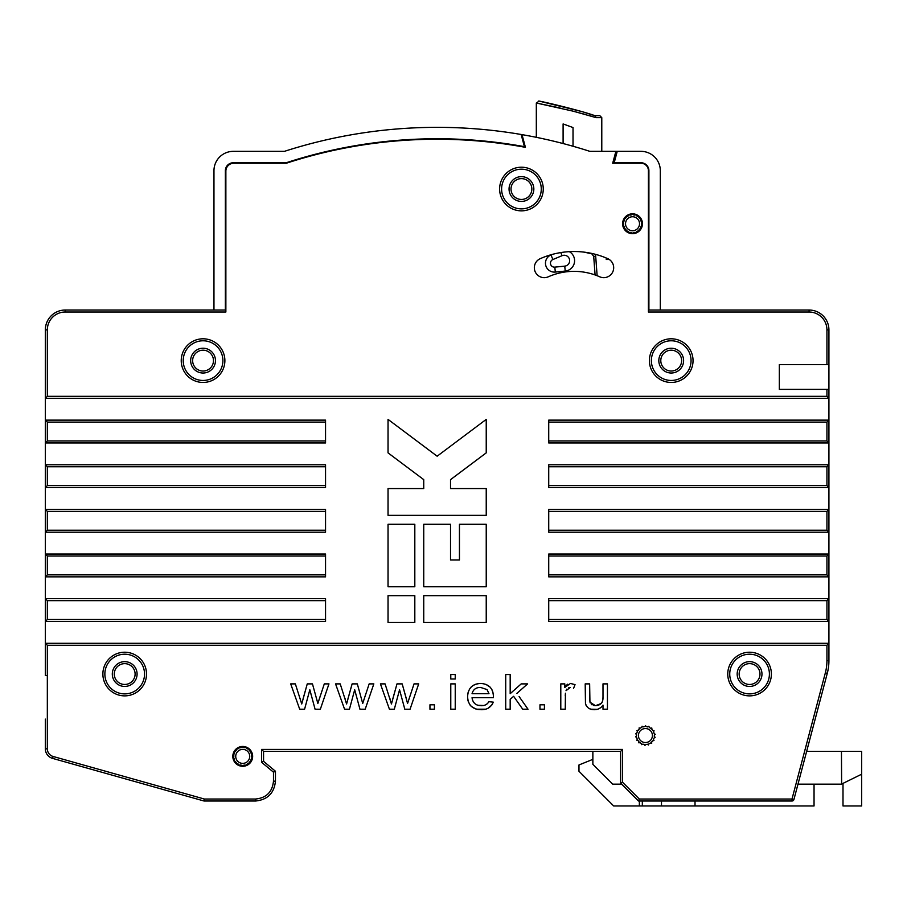 <?xml version="1.0" encoding="UTF-8"?>
<svg xmlns="http://www.w3.org/2000/svg" width="907" height="907" viewBox="0 0 907 907"><rect width="100%" height="100%" fill="white"/><g stroke="black" fill="none" stroke-linecap="round" stroke-linejoin="round"><path stroke-width="1.36" d="M592.498 709.557L591.636 709.387M590.967 709.206L597.203 709.365M596.942 709.433L596.296 709.557M380.418 683.889L389.42 709.206L394.296 709.263L389.443 709.263L380.418 683.889L385.078 683.889L391.45 703.979L396.983 683.889L402.186 683.889L407.572 703.458L414.023 683.889L418.694 683.889L410.055 709.263L404.805 709.217L410.055 709.263M290.693 683.889L299.695 709.206L304.571 709.263L299.718 709.263L290.693 683.889L295.353 683.889L301.725 703.979L307.258 683.889L312.462 683.889L317.847 703.458L324.298 683.889L328.969 683.889L320.33 709.263L315.08 709.217L320.33 709.263M335.556 683.889L344.558 709.206L349.433 709.263L344.581 709.263L335.556 683.889L340.216 683.889L346.587 703.979L352.12 683.889L357.324 683.889L362.709 703.458L369.16 683.889L373.831 683.889L365.192 709.263L359.943 709.217M519.121 696.565L528.044 709.263L522.749 709.263L525.924 709.263M597.747 709.206L599.312 708.537M359.614 708.038L359.932 709.206L365.192 709.263M251.658 756.37A8.923 8.923 0 0 0 251.624 755.633A8.923 8.923 0 0 1 251.624 757.107L252.509 757.844L251.341 758.728A8.923 8.923 0 0 1 250.842 760.111L251.16 761.529L250.015 761.529A8.923 8.923 0 0 1 249.074 762.651L248.892 764.102L247.815 763.705A8.923 8.923 0 0 1 246.545 764.442L246.341 765.576L245.003 765.009A8.923 8.923 0 0 1 243.552 765.259L242.974 766.256L241.908 765.259A8.923 8.923 0 0 1 240.457 765.009L239.119 765.576L238.915 764.442A8.923 8.923 0 0 1 237.645 763.705L236.568 764.102L236.387 762.651A8.923 8.923 0 0 1 235.446 761.529L234.301 761.529L234.618 760.111A8.923 8.923 0 0 1 234.119 758.728L232.952 757.844L233.836 757.107A8.923 8.923 0 0 1 233.836 755.633L232.952 754.907L234.119 754.023A8.923 8.923 0 0 1 234.618 752.64L234.051 751.642L235.446 751.223A8.923 8.923 0 0 1 236.387 750.089L236.568 748.649L237.645 749.035A8.923 8.923 0 0 1 238.915 748.298L239.584 747.005L240.457 747.742A8.923 8.923 0 0 1 241.908 747.481A8.923 8.923 0 0 0 240.457 747.742M245.003 747.742A8.923 8.923 0 0 0 243.552 747.481A8.923 8.923 0 0 1 245.003 747.742L245.876 747.005L246.545 748.298A8.923 8.923 0 0 1 247.815 749.035L248.892 748.649L249.074 750.089A8.923 8.923 0 0 1 250.015 751.223L251.409 751.642L250.842 752.64A8.923 8.923 0 0 1 251.341 754.023L252.509 754.907L251.624 755.633M634.798 215.106A8.923 8.923 0 0 0 633.347 214.857A8.923 8.923 0 0 1 634.798 215.106L636.147 214.54L636.34 215.673A8.923 8.923 0 0 1 637.621 216.41L639.072 216.331L638.868 217.465A8.923 8.923 0 0 1 639.82 218.587L641.215 219.018L640.637 220.016A8.923 8.923 0 0 1 641.147 221.399L642.303 222.272L641.43 223.009A8.923 8.923 0 0 1 641.43 224.483L642.303 225.219L641.147 226.092A8.923 8.923 0 0 1 640.637 227.476L641.215 228.473L639.82 228.904A8.923 8.923 0 0 1 638.868 230.027L639.072 231.16L637.621 231.081A8.923 8.923 0 0 1 636.34 231.818L635.682 233.11L634.798 232.373A8.923 8.923 0 0 1 633.347 232.634L632.78 233.621L631.714 232.634A8.923 8.923 0 0 1 630.263 232.373L629.379 233.11L628.721 231.818A8.923 8.923 0 0 1 627.44 231.081L625.989 231.16L626.193 230.027A8.923 8.923 0 0 1 625.24 228.904L623.846 228.473L624.424 227.476A8.923 8.923 0 0 1 623.914 226.092L622.758 225.219L623.631 224.483A8.923 8.923 0 0 1 623.631 223.009L622.758 222.272L623.914 221.399A8.923 8.923 0 0 1 624.424 220.016L623.846 219.018L625.24 218.587A8.923 8.923 0 0 1 626.193 217.465L625.989 216.331L627.44 216.41A8.923 8.923 0 0 1 628.721 215.673L628.914 214.54L630.263 215.106A8.923 8.923 0 0 1 631.714 214.857A8.923 8.923 0 0 0 630.263 215.106M649.446 727.573A8.923 8.923 0 0 1 650.704 728.344A8.923 8.923 0 0 0 649.446 727.573L648.822 726.258L647.927 726.972A8.923 8.923 0 0 0 646.487 726.677L645.444 725.657L644.843 726.632A8.923 8.923 0 0 0 643.392 726.858L642.054 726.246L641.827 727.369A8.923 8.923 0 0 0 640.535 728.072L639.084 727.958L639.254 729.092A8.923 8.923 0 0 0 638.279 730.192L636.873 730.588L637.417 731.598A8.923 8.923 0 0 0 636.884 732.969L635.694 733.808L636.555 734.568A8.923 8.923 0 0 0 636.51 736.042L635.614 736.756L636.748 737.663A8.923 8.923 0 0 0 637.224 739.058L636.861 740.475L638.006 740.509A8.923 8.923 0 0 0 638.913 741.654L638.687 742.776L640.149 742.742A8.923 8.923 0 0 0 641.396 743.513L641.566 744.647L642.927 744.114A8.923 8.923 0 0 0 644.367 744.409L644.911 745.418L646.011 744.454A8.923 8.923 0 0 0 647.462 744.239L648.324 744.998L649.015 743.717A8.923 8.923 0 0 0 650.308 743.014L651.77 743.128L651.6 741.994A8.923 8.923 0 0 0 652.575 740.894L653.981 740.497L653.425 739.488A8.923 8.923 0 0 0 653.97 738.128L655.16 737.278L654.298 736.518A8.923 8.923 0 0 0 654.332 735.044L655.239 734.33L654.094 733.423A8.923 8.923 0 0 0 653.63 732.028L653.992 730.611L652.847 730.588A8.923 8.923 0 0 0 651.929 729.432L651.793 727.981L650.704 728.344M647.995 729.035A6.995 6.995 0 0 1 649.775 741.019A6.995 6.995 0 0 1 638.505 736.575A6.995 6.995 0 0 1 647.995 729.035M521.162 134.485L524.416 146.651A486.503 486.503 0 0 0 286.238 162.75L233.303 162.75A7.936 7.936 0 0 0 225.367 170.686L225.367 310.035L213.961 310.035L213.961 170.686A19.342 19.342 0 0 1 233.303 151.344L284.435 151.344A497.909 497.909 0 0 1 521.162 134.485A497.909 497.909 0 0 1 522.013 134.633L525.414 147.331A486.016 486.016 0 0 0 286.317 163.237L233.802 163.237A7.936 7.936 0 0 0 225.866 171.174L225.866 312.019L65.191 312.019A17.857 17.857 0 0 0 47.334 329.876L45.35 329.876A19.841 19.841 0 0 1 65.191 310.035L213.961 310.035M614.186 162.75L617.236 151.344L640.966 151.344A19.342 19.342 0 0 1 660.307 170.686L660.307 310.035L648.902 310.035L648.902 170.686A7.936 7.936 0 0 0 640.966 162.75L612.826 162.75L640.966 162.75A7.936 7.936 0 0 1 648.902 170.686M525.266 146.798A486.503 486.503 0 0 0 524.416 146.651M45.35 743.899L45.35 748.831A9.92 9.92 0 0 0 52.583 758.388L203.803 800.938L204.03 800.144M594.992 115.711C580.049 110.201 537.658 100.394 538.69 101.051C537.613 100.382 580.083 110.201 594.992 115.711L596.114 117.638L573.02 111.142L536.32 103.001L536.32 137.331L535.379 137.138M828.919 364.591L779.328 364.591L779.328 389.386L828.919 389.386L828.919 329.876A19.841 19.841 0 0 0 809.078 310.035L809.078 312.019L648.403 312.019L648.403 170.686A7.437 7.437 0 0 0 640.966 163.237L612.69 163.237L615.887 151.344L617.236 151.344M513.702 182.069A10.419 10.419 0 0 1 530.958 184.79A10.419 10.419 0 0 1 529.189 195.98M203.803 800.938L204.347 799.022L255.627 799.022L255.627 801.006L204.347 801.006A1.984 1.984 0 0 1 203.803 800.938L52.583 758.388A9.92 9.92 0 0 1 45.35 748.831L45.35 719.104M325.545 422.118L325.545 420.134L45.35 420.134L45.35 442.945L45.35 420.134L47.334 422.118L47.334 440.961L45.35 442.945L325.545 442.945L325.545 422.118L47.334 422.118M828.919 525.266L828.919 554.03L826.935 556.014L548.724 556.014L548.724 554.03L828.919 554.03L828.919 576.852L548.724 576.852L548.724 574.868L826.935 574.868L828.919 576.852L828.919 598.665L826.935 600.649L548.724 600.649L548.724 598.665L828.919 598.665L828.919 621.476L548.724 621.476L548.724 619.492L826.935 619.492L828.919 621.476L828.919 643.301L826.935 645.285L47.334 645.285L45.35 643.301L828.919 643.301L828.919 660.659A49.59 49.59 0 0 1 827.275 673.334L793.92 799.532A1.984 1.984 0 0 1 792.004 801.006L792.004 799.022L793.92 799.532M255.627 799.022C266.409 797.911 272.361 791.958 273.483 781.165L273.483 772.186L261.579 762.265L263.563 761.336L275.456 771.256L275.456 781.165C274.197 793.137 267.588 799.747 255.627 801.006M47.334 329.876L47.334 396.325L45.35 398.309L45.35 329.876A19.841 19.841 0 0 1 65.191 310.035L65.191 312.019M325.545 600.649L325.545 598.665L45.35 598.665L45.35 621.476L45.35 598.665L47.334 600.649L325.545 600.649L325.545 621.476L45.35 621.476L45.35 617.508M325.545 574.868L47.334 574.868L45.35 576.852L45.35 554.03L47.334 556.014L325.545 556.014L325.545 576.852L45.35 576.852L45.35 525.266M325.545 511.389L325.545 509.405L45.35 509.405L45.35 532.216L325.545 532.216L325.545 511.389L47.334 511.389L45.35 509.405L45.35 532.216L47.334 530.232L325.545 530.232M325.545 466.754L325.545 464.769L45.35 464.769L45.35 487.581L325.545 487.581L325.545 466.754L47.334 466.754L45.35 464.769L45.35 487.581L47.334 485.596L325.545 485.596M828.919 598.665L828.919 617.508M586.444 150.267L589.833 151.344A497.909 497.909 0 0 0 522.013 134.633M615.887 151.344L589.833 151.344M548.724 511.389L548.724 509.405L828.919 509.405L826.935 511.389L548.724 511.389L548.724 530.232L826.935 530.232L828.919 532.216L548.724 532.216L548.724 530.232M828.919 389.386L828.919 420.134L548.724 420.134L548.724 442.945L828.919 442.945L826.935 440.961L826.935 422.118L828.919 420.134L828.919 464.769L548.724 464.769L548.724 485.596L826.935 485.596L828.919 487.581L828.919 532.216M548.724 485.596L548.724 487.581L828.919 487.581L828.919 464.769L826.935 466.754L548.724 466.754M499.621 189.03A21.825 21.825 0 0 1 532.352 170.131A21.825 21.825 0 0 1 532.352 207.93A21.825 21.825 0 0 1 499.621 189.03M501.605 189.03A19.841 19.841 0 0 0 521.446 208.871A19.841 19.841 0 0 0 541.275 189.03A19.841 19.841 0 0 0 521.446 169.19A19.841 19.841 0 0 0 501.605 189.03M531.853 189.03A10.419 10.419 0 0 0 516.23 180.005A10.419 10.419 0 0 0 516.23 198.055A10.419 10.419 0 0 0 531.853 189.03M533.838 189.03A12.403 12.403 0 0 1 515.244 199.767A12.403 12.403 0 0 1 515.244 178.294A12.403 12.403 0 0 1 533.838 189.03M681.633 360.623A10.419 10.419 0 0 0 671.214 350.204A10.419 10.419 0 0 0 660.795 360.623A10.419 10.419 0 0 0 671.214 371.031A10.419 10.419 0 0 0 681.633 360.623M683.606 360.623A12.403 12.403 0 0 1 665.012 371.36A12.403 12.403 0 0 1 665.012 349.887A12.403 12.403 0 0 1 683.606 360.623M671.214 382.448A21.825 21.825 0 0 1 649.389 360.623A21.825 21.825 0 0 1 671.214 338.799A21.825 21.825 0 0 1 693.039 360.623A21.825 21.825 0 0 1 671.214 382.448M671.214 340.783A19.841 19.841 0 0 0 651.373 360.623A19.841 19.841 0 0 0 671.214 380.464A19.841 19.841 0 0 0 691.055 360.623A19.841 19.841 0 0 0 671.214 340.783M215.458 360.623A12.403 12.403 0 0 1 196.853 371.36A12.403 12.403 0 0 1 196.853 349.887A12.403 12.403 0 0 1 215.458 360.623M213.474 360.623A10.419 10.419 0 0 0 203.055 350.204A10.419 10.419 0 0 0 192.635 360.623A10.419 10.419 0 0 0 203.055 371.031A10.419 10.419 0 0 0 213.474 360.623M203.055 382.448A21.825 21.825 0 0 1 181.23 360.623A21.825 21.825 0 0 1 203.055 338.799A21.825 21.825 0 0 1 224.879 360.623A21.825 21.825 0 0 1 203.055 382.448M203.055 340.783A19.841 19.841 0 0 0 183.214 360.623A19.841 19.841 0 0 0 203.055 380.464A19.841 19.841 0 0 0 222.895 360.623A19.841 19.841 0 0 0 203.055 340.783M137.093 674.048A12.403 12.403 0 0 1 118.5 684.785A12.403 12.403 0 0 1 118.5 663.312A12.403 12.403 0 0 1 137.093 674.048M135.109 674.048A10.419 10.419 0 0 0 119.486 665.035A10.419 10.419 0 0 0 119.486 683.073A10.419 10.419 0 0 0 135.109 674.048M124.701 652.224A21.825 21.825 0 0 1 146.515 674.048A21.825 21.825 0 0 1 124.701 695.873A21.825 21.825 0 0 1 102.876 674.048A21.825 21.825 0 0 1 124.701 652.224M124.701 693.889A19.841 19.841 0 0 0 144.53 674.048A19.841 19.841 0 0 0 124.701 654.208A19.841 19.841 0 0 0 104.861 674.048A19.841 19.841 0 0 0 124.701 693.889M749.567 652.224A21.825 21.825 0 0 1 771.392 674.048A21.825 21.825 0 0 1 749.567 695.873A21.825 21.825 0 0 1 727.754 674.048A21.825 21.825 0 0 1 749.567 652.224M749.567 693.889A19.841 19.841 0 0 0 769.408 674.048A19.841 19.841 0 0 0 749.567 654.208A19.841 19.841 0 0 0 729.738 674.048A19.841 19.841 0 0 0 749.567 693.889M761.971 674.048A12.403 12.403 0 0 1 743.366 684.785A12.403 12.403 0 0 1 743.366 663.312A12.403 12.403 0 0 1 761.971 674.048M759.987 674.048A10.419 10.419 0 0 0 749.567 663.629A10.419 10.419 0 0 0 739.16 674.048A10.419 10.419 0 0 0 749.567 684.468A10.419 10.419 0 0 0 759.987 674.048M540.232 258.676A9.92 9.92 0 0 0 535.187 271.76A9.92 9.92 0 0 0 548.282 276.805A63.479 63.479 0 0 1 599.742 276.805A9.92 9.92 0 0 0 612.837 271.76A9.92 9.92 0 0 0 607.792 258.676A83.319 83.319 0 0 0 540.232 258.676M45.35 420.134L45.35 398.309L828.919 398.309L826.935 396.325L826.935 389.386M660.307 310.035L809.078 310.035M45.35 398.309L45.35 329.876M47.334 440.961L325.545 440.961M423.739 595.695L486.231 595.695L486.231 622.474L423.739 622.474L423.739 595.695M388.037 595.695L414.816 595.695L414.816 622.474L388.037 622.474L388.037 595.695M459.452 559.982L459.452 524.28L486.231 524.28L486.231 586.761L423.739 586.761L423.739 524.28L450.53 524.28L450.53 559.982L459.452 559.982M414.816 524.28L414.816 586.761L388.037 586.761L388.037 524.28L414.816 524.28M486.231 515.346L388.037 515.346L388.037 488.567L423.739 488.567L423.739 479.644L388.037 452.865L388.037 419.385L437.14 456.21L486.231 419.385L486.231 452.865L450.53 479.644L450.53 488.567L486.231 488.567L486.231 515.346M45.35 554.03L325.545 554.03L325.545 556.014M548.724 556.014L548.724 574.868M548.724 600.649L548.724 619.492M483.658 709.535L482.49 709.659M478.329 709.535L477.694 709.433M261.579 762.265L261.579 749.431L263.563 751.415L263.563 761.336L275.456 771.256L273.483 772.186M548.724 440.961L826.935 440.961M826.935 422.118L548.724 422.118M47.334 396.325L826.935 396.325M261.579 749.431L622.61 749.431L620.626 751.415L620.626 783.149L638.483 801.006L792.004 801.006M622.61 749.431L622.61 782.333L620.626 783.149M622.61 782.333L639.299 799.022L638.483 801.006M263.563 751.415L620.626 751.415L592.861 751.415L592.861 764.306L612.69 784.147L621.624 784.147M47.368 749.533A7.936 7.936 0 0 1 47.334 748.831L47.334 675.556L45.35 675.556L45.35 621.476L47.334 619.492L325.545 619.492M568.712 687.744L570.276 687.449L566.013 690.703L566.852 689.105M566.535 685.136L564.812 687.427L570.48 683.447L575.049 684.638L573.519 688.47M567.714 684.173L567.102 684.604M565.435 693.209L565.254 709.263L560.798 709.263L560.798 683.889L564.812 683.889L564.812 687.427M565.254 695.782L565.424 693.254M522.749 709.263L513.611 696.293L522.704 709.206L528.01 709.206M527.602 683.889L521.208 683.889L527.602 683.889L516.888 693.39M505.721 709.206L510.176 709.206L510.176 699.342L510.176 709.263L505.721 709.263L505.721 674.547L510.176 674.547L510.176 693.685L521.208 683.889M513.611 696.293L510.176 699.342M450.779 709.263L450.779 683.889L455.235 683.889L455.235 709.263L450.779 709.263M429.952 709.263L429.952 704.807L434.408 704.807L434.408 709.263L429.952 709.263M359.954 709.263L354.694 689.751L349.433 709.263M365.204 709.206L373.831 683.889L369.16 683.889M365.589 694.603L362.709 703.458L357.324 683.889M352.12 683.889L347.925 698.9M345.352 699.546L345.113 698.696M349.456 709.206L354.694 689.751L355.861 694.274M314.752 708.038L315.069 709.206M315.092 709.263L309.831 689.751L304.571 709.263M320.341 709.206L328.969 683.889L324.298 683.889M320.727 694.603L317.847 703.458L312.462 683.889M307.258 683.889L303.063 698.9M300.489 699.546L300.251 698.696M304.593 709.206L309.831 689.751L310.999 694.274M404.477 708.038L404.794 709.206M404.817 709.263L399.556 689.751L394.296 709.263M410.066 709.206L418.694 683.889L414.023 683.889M409.862 696.383L409.068 698.764M406.347 698.73L402.186 683.889M396.983 683.889L392.788 698.9M390.214 699.546L389.976 698.696M394.318 709.206L399.556 689.751L400.724 694.274M450.779 678.992L450.779 674.547L455.235 674.547L455.235 678.992L450.779 678.992M493.419 696.553L493.397 697.687L472.059 697.687C472.751 702.88 475.756 705.544 481.061 705.703C484.519 705.861 487.138 704.524 488.918 701.689L493.283 702.143C491.016 707.392 486.912 709.92 480.959 709.705C472.524 709.433 468.08 705.136 467.604 696.791C467.967 688.39 472.32 683.935 480.687 683.447C488.85 683.969 493.091 688.334 493.419 696.553M493.227 693.787L492.682 691.463M492.478 690.873L491.685 689.207M490.619 687.687L490.052 687.075M489.927 686.95L485.755 684.286M482.694 683.561L480.687 683.447M477.921 683.663L475.506 684.297M475.177 684.422L474.021 684.944M472.672 685.771L471.084 687.109M469.985 688.39L468.375 691.587M468.103 692.517L467.785 694.161M467.955 700.363L468.409 701.973M470.064 705.045L471.243 706.349M471.345 706.44L475.767 708.968M488.261 708.14L491.968 704.864M492.218 704.478L492.705 703.583M490.131 701.814L488.918 701.689L488.34 702.596M487.524 703.549L486.288 704.49M483.374 705.51L477.91 705.272M477.751 705.215L476.957 704.932M474.815 703.617L473.182 701.667M472.298 699.354L472.059 697.687M539.971 709.263L539.971 704.807L544.427 704.807L544.427 709.263L539.971 709.263M602.996 697.211L602.996 683.889L607.441 683.889L607.441 709.263L602.996 709.263L602.996 705.113C600.933 708.14 598.076 709.671 594.425 709.705C589.788 709.784 586.795 707.721 585.468 703.526L585.196 683.889L589.641 683.889L589.935 702.143L595.48 705.703C600.706 705.329 603.212 702.506 602.996 697.211L602.736 700.374M602.248 701.995L601.885 702.676M601.239 703.492L595.48 705.703L593.779 705.533M592.056 704.875L591.398 704.422M590.253 702.97L589.675 699.66M589.652 698.605L589.641 697.687M585.922 705.011L586.421 706.02M588.439 708.072L590.604 709.093M599.436 708.469L601.364 707.052M601.579 706.836L602.996 705.113M232.816 756.37A9.92 9.92 0 0 1 247.69 747.787A9.92 9.92 0 0 1 247.69 764.964A9.92 9.92 0 0 1 232.816 756.37M828.919 643.301L828.919 660.659L826.935 660.659L826.935 645.285M622.61 223.746A9.92 9.92 0 0 1 637.485 215.152A9.92 9.92 0 0 1 637.485 232.339A9.92 9.92 0 0 1 622.61 223.746M45.35 598.665L45.35 576.852M45.35 509.405L45.35 487.581M45.35 464.769L45.35 442.945M573.02 146.242L573.02 127.547L563.1 123.942L563.1 143.544M584.233 112.366L594.788 115.654L599.799 115.654L601.783 117.638L596.114 117.638M579.834 111.073L540.311 101.38M539.121 101.142L536.32 103.001L560.072 107.967M569.698 110.291L584.562 114.248M588.11 115.257L592.373 116.504M609.243 259.47L606.25 259.47L606.25 258.007M814.044 784.147L814.044 805.972L639.356 805.972L639.356 801.006M806.64 751.415L841.447 751.415L841.628 784.056M843 783.376L843 805.972L861.65 805.972L861.65 751.415L861.65 774.204L841.809 783.965M841.447 751.415L861.65 751.415M841.447 784.147L797.99 784.147M695.023 801.006L695.023 805.972M592.861 759.352L578.972 764.964L578.972 771.256L613.688 805.972L639.356 805.972M636.34 215.673A8.923 8.923 0 0 1 637.621 216.41M638.868 217.465A8.923 8.923 0 0 1 639.82 218.587M640.637 220.016A8.923 8.923 0 0 1 641.147 221.399M641.43 223.009A8.923 8.923 0 0 1 641.43 224.483M639.82 228.904A8.923 8.923 0 0 1 638.868 230.027M634.798 232.373A8.923 8.923 0 0 1 633.347 232.634M626.193 230.027A8.923 8.923 0 0 1 625.24 228.904M624.424 227.476A8.923 8.923 0 0 1 623.914 226.092M633.347 214.857L632.78 213.859L631.714 214.857M632.53 216.75A6.995 6.995 0 0 1 638.585 227.249A6.995 6.995 0 0 1 626.476 227.249A6.995 6.995 0 0 1 632.53 216.75M246.545 748.298A8.923 8.923 0 0 1 247.815 749.035M249.074 750.089A8.923 8.923 0 0 1 250.015 751.223M250.842 752.64A8.923 8.923 0 0 1 251.341 754.023M250.015 761.529A8.923 8.923 0 0 1 249.074 762.651M247.815 763.705A8.923 8.923 0 0 1 246.545 764.442M236.387 762.651A8.923 8.923 0 0 1 235.446 761.529M234.618 760.111A8.923 8.923 0 0 1 234.119 758.728M233.836 757.107A8.923 8.923 0 0 1 233.836 755.633M234.119 754.023A8.923 8.923 0 0 1 234.618 752.64M235.446 751.223A8.923 8.923 0 0 1 236.387 750.089M237.645 749.035A8.923 8.923 0 0 1 238.915 748.298M243.552 747.481L242.974 746.495L241.908 747.481M242.725 749.375A6.995 6.995 0 0 1 248.79 759.873A6.995 6.995 0 0 1 236.67 759.873A6.995 6.995 0 0 1 242.725 749.375M569.324 251.647A10.419 10.419 0 0 1 565.231 271.068L555.322 272.066L554.823 267.134A3.968 3.968 0 0 1 552.896 259.527L550.98 254.946L552.318 254.391M554.823 267.134L564.744 266.136L565.231 271.068M560.787 252.577L562.091 255.672A5.453 5.453 0 0 1 569.483 259.368A5.453 5.453 0 0 1 564.744 266.136M562.091 255.672L552.896 259.527M555.322 272.066A8.923 8.923 0 0 1 550.98 254.946M595.071 254.221A4.954 4.954 0 0 1 595.695 256.284L597.123 275.717M602.996 709.206L607.441 709.206M539.971 709.206L544.427 709.206M476.628 709.206L485.426 709.206M429.952 709.206L434.408 709.206M450.779 709.206L455.235 709.206M560.798 709.206L565.254 709.206M487.025 689.581L488.975 693.685L472.059 693.685C473.182 689.433 476.062 687.347 480.676 687.449L487.025 689.581M826.935 600.649L826.935 619.492M826.935 556.014L826.935 574.868M826.935 511.389L826.935 530.232M826.935 466.754L826.935 485.596M639.299 799.022L792.004 799.022L825.359 672.824A47.606 47.606 0 0 0 826.935 660.659M825.359 672.824L827.275 673.334M45.35 748.831L47.334 748.831A7.936 7.936 0 0 0 53.116 756.472L204.347 799.022L204.347 801.006M52.583 758.388L53.116 756.472M809.078 312.019A17.857 17.857 0 0 1 826.935 329.876L828.919 329.876M273.483 781.165L275.456 781.165M47.334 675.556L47.334 645.285M826.935 364.591L826.935 329.876M47.334 619.492L47.334 600.649M47.334 574.868L47.334 556.014M47.334 530.232L47.334 511.389M47.334 485.596L47.334 466.754M661.486 805.972L661.486 801.006M642.326 805.972L642.326 801.006M595.083 274.957L593.711 256.42L591.477 253.37M591.387 253.733L584.153 252.135M593.711 256.42L595.695 256.284M601.783 151.344L601.783 117.638"/></g></svg>
